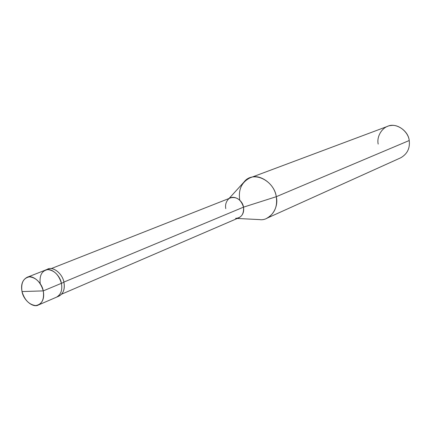 <?xml version="1.0" encoding="UTF-8"?>
<svg xmlns="http://www.w3.org/2000/svg" width="431" height="431" viewBox="0 0 431 431"><rect width="100%" height="100%" fill="white"/><g stroke="black" fill="none" stroke-linecap="round" stroke-linejoin="round"><path stroke-width="0.65" d="M57.743 296.496C63.05 294.54 65.113 289.799 63.928 282.267L61.401 283.323C60.081 274.784 50.465 267.139 45.379 270.113C50.465 267.139 60.081 274.784 61.401 283.323C58.902 274.967 54.403 270.393 47.9 269.607C41.882 270.657 39.318 275.334 40.218 283.641C39.318 275.334 41.882 270.657 47.9 269.607C54.403 270.393 58.902 274.967 61.401 283.323C62.592 289.944 60.97 294.556 56.536 297.164C60.97 294.556 62.592 289.944 61.401 283.323L43.267 290.893C44.398 299.583 41.866 304.475 35.687 305.568C29.136 304.722 24.578 300.057 22.008 291.561L43.267 290.893L63.928 282.267C65.108 288.872 63.486 293.473 59.058 296.075L38.44 304.976C42.895 302.346 44.506 297.654 43.267 290.893L22.008 291.561C23.457 300.337 33.235 308.197 38.44 304.976M22.008 291.561C20.823 283.005 23.285 278.092 29.405 276.831C36.01 277.542 40.633 282.23 43.267 290.893C41.888 282.17 32.147 274.321 27.04 277.327C22.407 279.908 20.731 284.649 22.008 291.561M235.525 218.377C241.322 217.924 243.984 214.18 243.52 207.149L63.89 282.084L243.52 207.149C244.242 212.09 242.691 215.64 238.86 217.8L61.698 294.141M51.17 268.615L230.633 197.856C236.754 196.541 241.053 199.639 243.52 207.149L276.271 196.703C279.266 208.469 269.337 221.319 259.554 219.6L237.319 218.469M266.778 218.285C274.515 213.792 277.677 206.594 276.271 196.703L409.224 140.522C410.145 148.286 407.284 154.056 400.631 157.843L266.778 218.285M27.04 277.327L47.933 269.106C53.018 266.137 62.614 273.755 63.928 282.267C62.387 272.92 51.785 265.377 46.704 269.736M229.071 198.47L244.043 181.995C252.819 170.191 273.868 180.077 276.271 196.703L243.52 207.149C242.308 199.047 232.147 194.063 227.864 199.801C225.844 202.381 225.149 205.323 225.779 208.626M250.093 177.831L387.631 126.331C395.426 122.296 408.372 130.426 409.224 140.522L276.271 196.703C274.854 183.827 259.123 173.003 250.093 177.831C241.694 182.114 238.235 189.478 239.717 199.925M409.224 140.522C408.394 132.026 398.492 124.004 390.852 125.54C383.024 125.976 376.338 135.905 378.192 144.089"/></g></svg>
